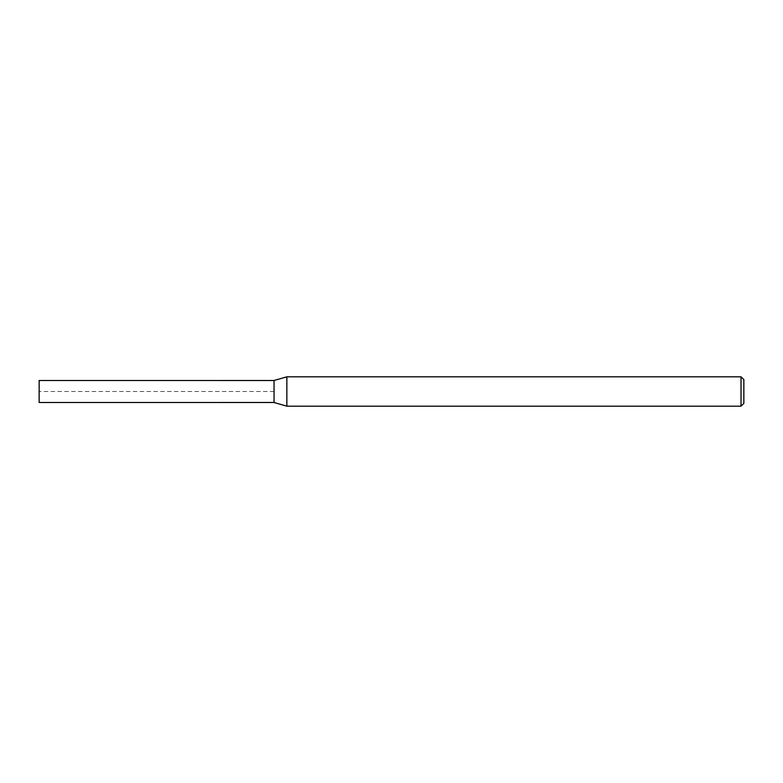 <?xml version="1.0" encoding="UTF-8"?>
<svg xmlns="http://www.w3.org/2000/svg" width="783" height="783" viewBox="0 0 783 783"><rect width="100%" height="100%" fill="white"/><g stroke="black" fill="none" stroke-linecap="round" stroke-linejoin="round"><path stroke-width="0.59" stroke-dasharray="3.92 2.94" d="M743.85 379.638L743.85 403.362M741.031 376.819L741.031 406.181M274.05 380.509L274.05 402.491M286.852 376.819L286.852 406.181M39.15 380.489L39.15 402.511M274.05 391.5L39.15 391.5L274.05 391.5"/><path stroke-width="1.17" d="M741.031 376.819L741.031 406.181L743.85 403.362L743.85 379.638L741.031 376.819L286.852 376.819L286.852 406.181L274.05 402.511L274.05 380.489L286.852 376.819M274.05 402.491L39.15 402.511L39.15 380.489L274.05 380.509M741.031 406.181L286.852 406.181"/></g></svg>

